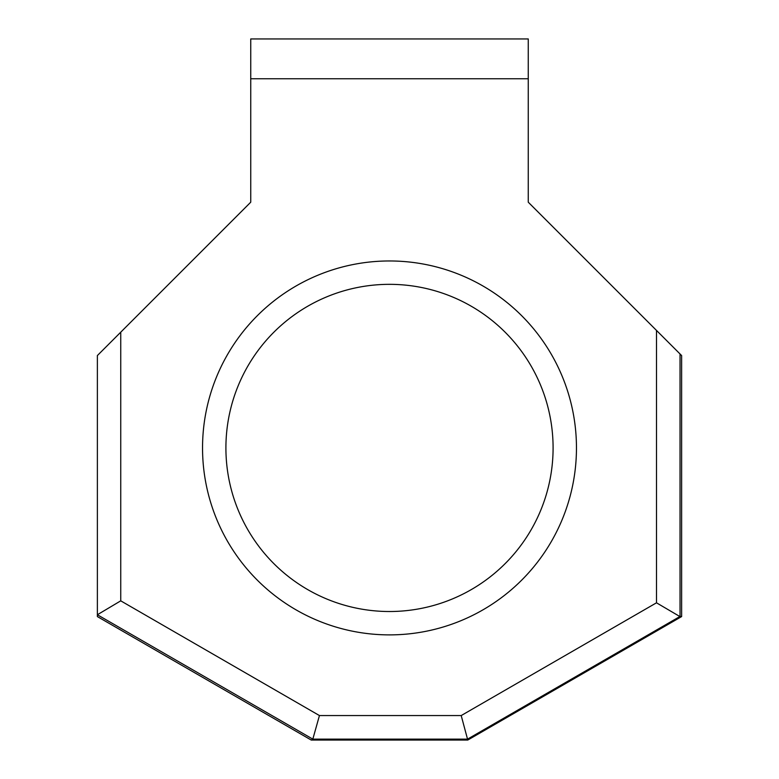 <?xml version="1.0" encoding="UTF-8"?>
<svg xmlns="http://www.w3.org/2000/svg" width="779" height="779" viewBox="0 0 779 779"><rect width="100%" height="100%" fill="white"/><g stroke="black" fill="none" stroke-linecap="round" stroke-linejoin="round"><path stroke-width="1.17" d="M576.46 447.925A186.96 186.96 0 0 1 389.5 634.885A186.96 186.96 0 0 1 202.54 447.925A186.96 186.96 0 0 1 389.5 260.965A186.96 186.96 0 0 1 576.46 447.925M225.91 447.925A163.59 163.59 0 0 0 389.5 611.515A163.59 163.59 0 0 0 553.09 447.925A163.59 163.59 0 0 0 389.5 284.335A163.59 163.59 0 0 0 225.91 447.925M528.259 78.757L528.259 38.95L250.741 38.95L250.741 202.189L120.745 332.185L120.745 600.843L319.439 715.56L461.207 715.56L656.493 602.81L656.493 330.423L528.259 202.189L528.259 78.757L250.741 78.757M680.038 616.442L467.527 739.135L312.817 739.135L97.375 614.748L97.375 616.579L311.23 740.05L467.77 740.05L681.625 616.579L681.625 355.555L680.038 353.968L680.038 616.442L681.625 616.579M656.493 330.423L680.038 353.968M120.745 600.843L97.375 614.748L97.375 355.555L120.745 332.185M461.207 715.56L467.77 740.05M319.439 715.56L312.817 739.135L311.23 740.05M656.493 602.81L679.863 616.54"/></g></svg>
